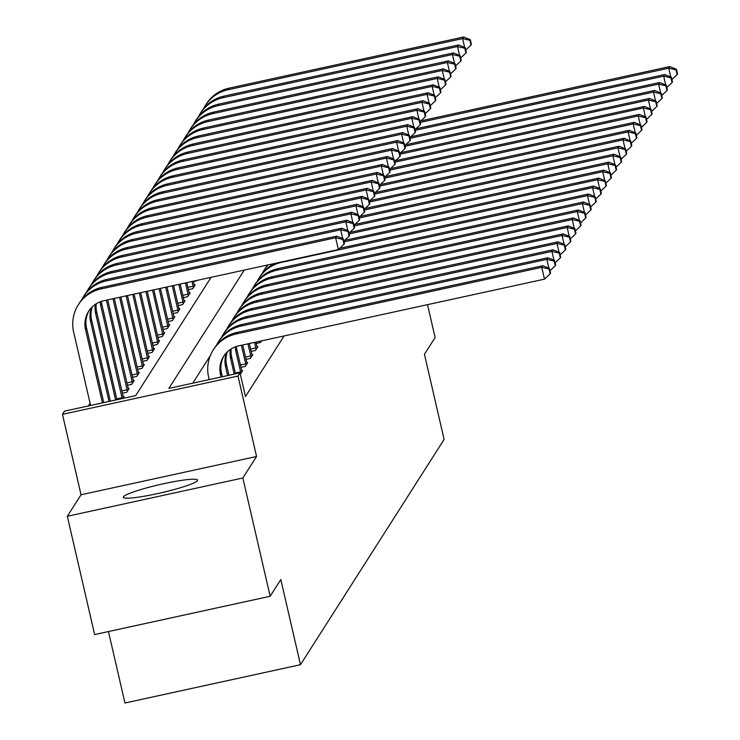 <?xml version="1.0" encoding="UTF-8"?>
<svg xmlns="http://www.w3.org/2000/svg" width="740" height="740" viewBox="0 0 740 740"><rect width="100%" height="100%" fill="white"/><g stroke="black" fill="none" stroke-linecap="round" stroke-linejoin="round"><path stroke-width="1.11" d="M123.469 496.771A38.101 4.153 -13 0 0 123.349 497.271A38.101 4.153 -13 0 0 159.35 493.21A38.101 4.153 -13 0 0 197.469 480.63A38.101 4.153 -13 0 0 197.599 480.13A38.101 4.153 -13 0 0 161.588 484.182A38.101 4.153 -13 0 0 123.469 496.771M108.466 631.553L124.958 703L300.477 664.714L444.111 439.44L424.446 354.275L435.12 337.542L427.526 304.658M300.477 664.714L280.821 579.549L270.156 596.274L94.637 634.568L67.331 516.289L242.85 477.994L256.558 456.488L237.993 376.059L62.475 414.345L64.5 411.163L135.661 395.641L211.085 277.334M256.558 456.488L81.039 494.773L67.331 516.289M81.039 494.773L62.475 414.345M90.086 403.263L88.365 405.955M270.156 596.274L242.85 477.994M122.757 398.453L124.061 396.409L123.164 396.603M122.359 393.208L126.706 392.265L129.139 388.445L128.242 388.639M127.437 385.244L131.785 384.3L134.218 380.471L133.32 380.675M132.516 377.28L136.863 376.336L139.296 372.507L138.399 372.701M137.594 369.315L141.941 368.363L144.374 364.543L143.477 364.737M142.672 361.351L147.019 360.399L149.462 356.578L148.555 356.772M147.75 353.387L152.098 352.434L154.54 348.614L153.633 348.808M152.829 345.414L157.176 344.47L159.618 340.65L158.712 340.844M157.907 337.449L162.254 336.506L164.696 332.676L163.79 332.88M162.985 329.485L167.333 328.542L169.774 324.712L168.877 324.906M168.063 321.521L172.411 320.568L174.853 316.748L173.956 316.942M173.142 313.557L177.489 312.604L179.931 308.784L179.034 308.978M178.229 305.583L182.567 304.639L185.009 300.819L184.112 301.014M183.307 297.619L187.655 296.675L190.088 292.846L189.19 293.049M188.386 289.654L192.733 288.711L195.166 284.882L194.269 285.076M193.464 281.69L198.191 280.146M244.293 270.091L168.868 388.398L240.019 372.868L245.486 396.529L284.114 335.951M210.382 355.505L192.733 383.19M240.324 374.19L242.655 370.536L241.758 370.731M240.953 367.345L245.301 366.393L247.733 362.572L246.836 362.767M246.032 359.372L250.379 358.428L252.812 354.608L251.914 354.802M251.11 351.407L255.457 350.464L257.89 346.635L256.993 346.838M256.188 343.443L260.536 342.5L261.581 340.863M240.019 372.868L237.993 376.059M222.361 376.725L221.519 373.071A24.42 24.133 32.5 0 1 224.155 355.579M221.047 377.012L220.501 374.671A24.42 24.133 32.5 0 1 238.761 345.839L544.501 279.147L541.763 267.316L236.032 334.008A36.639 36.195 -147.5 0 0 208.643 377.252L209.189 379.601M549.062 269.046L550.153 273.772L550.56 273.134L549.469 268.407L549.062 269.046L541.763 267.316L542.781 265.725L237.05 332.417A36.639 36.195 -147.5 0 0 214.35 348.207L213.333 349.798M542.781 265.725L549.469 268.407M550.153 273.772L544.501 279.147M102.453 402.884L85.525 329.568A24.42 24.133 32.5 0 1 103.785 300.736L338.365 249.565L335.636 237.743L101.056 288.914A36.639 36.195 -147.5 0 0 73.667 332.158L90.594 405.474M103.767 402.597L86.543 327.977A24.42 24.133 32.5 0 1 89.179 310.476M342.925 239.464L344.017 244.2L344.424 243.562L343.332 238.826L342.925 239.464L335.636 237.743L336.644 236.143L102.074 287.324A36.639 36.195 -147.5 0 0 79.374 303.104L78.357 304.704M336.644 236.143L343.332 238.826M344.017 244.2L338.365 249.565M228.947 375.291L226.597 365.107A24.42 24.133 32.5 0 1 227.254 351.953M227.633 375.578L225.58 366.707A24.42 24.133 32.5 0 1 226.57 352.638M554.14 261.072L555.231 265.808L555.638 265.17L554.547 260.434L554.14 261.072L546.851 259.351L241.111 326.044A36.639 36.195 -147.5 0 0 216.552 345.127M548.886 268.167L546.851 259.351L547.859 257.761L242.128 324.453A36.639 36.195 -147.5 0 0 219.429 340.243L218.411 341.834M547.859 257.761L554.547 260.434M555.231 265.808L550.014 270.766M235.533 373.848L231.676 357.143A24.42 24.133 32.5 0 1 231.222 348.882M234.219 374.135L230.667 358.733A24.42 24.133 32.5 0 1 230.353 349.447M559.218 253.108L560.31 257.844L560.716 257.206L559.625 252.47L559.218 253.108L551.929 251.387L246.189 318.08A36.639 36.195 -147.5 0 0 221.63 337.163M553.964 260.203L551.929 251.387L552.937 249.787L247.206 316.489A36.639 36.195 -147.5 0 0 224.507 332.279L223.489 333.87M552.937 249.787L559.625 252.47M560.31 257.844L555.093 262.802M241.999 371.572L236.754 349.178A24.42 24.133 32.5 0 1 236.301 346.514M235.339 373.006L240.611 371.85L235.746 350.769A24.42 24.133 32.5 0 1 235.172 346.921M240.611 371.85L240.879 373.321M564.296 245.143L565.388 249.88L565.795 249.241L564.703 244.505L564.296 245.143L557.007 243.423L251.267 310.115A36.639 36.195 -147.5 0 0 226.708 329.198M559.042 252.238L557.007 243.423L558.015 241.823L252.285 308.515A36.639 36.195 -147.5 0 0 229.585 324.305L228.567 325.905M558.015 241.823L564.703 244.505M565.388 249.88L560.171 254.838M109.039 401.45L90.604 321.604A24.42 24.133 32.5 0 1 91.594 307.535M110.353 401.154L91.621 320.013A24.42 24.133 32.5 0 1 92.278 306.85M348.004 231.5L349.095 236.236L349.502 235.597L348.411 230.862L348.004 231.5L340.714 229.779L106.135 280.95A36.639 36.195 -147.5 0 0 81.567 300.033M342.75 238.595L340.714 229.779L341.723 228.179L107.152 279.35A36.639 36.195 -147.5 0 0 84.453 295.14L83.435 296.731M341.723 228.179L348.411 230.862M349.095 236.236L343.878 241.194M115.625 400.007L95.682 313.64A24.42 24.133 32.5 0 1 95.377 304.353M116.939 399.72L96.7 312.049A24.42 24.133 32.5 0 1 96.246 303.779M353.082 223.536L354.173 228.262L354.58 227.624L353.489 222.897L353.082 223.536L345.793 221.806L111.213 272.977A36.639 36.195 -147.5 0 0 86.645 292.06M347.828 230.63L345.793 221.806L346.81 220.215L112.23 271.386A36.639 36.195 -147.5 0 0 89.531 287.175L88.513 288.767M346.81 220.215L353.489 222.897M354.173 228.262L348.956 233.23M116.744 398.879L122.017 397.722L100.76 305.675A24.42 24.133 32.5 0 1 100.196 301.818M122.017 397.722L122.174 398.582M123.404 397.445L101.778 304.085A24.42 24.133 32.5 0 1 101.315 301.421M358.16 215.571L359.252 220.298L359.659 219.66L358.567 214.933L358.16 215.571L350.871 213.842L116.291 265.012A36.639 36.195 -147.5 0 0 91.732 284.095M352.906 222.666L350.871 213.842L351.889 212.251L117.308 263.421A36.639 36.195 -147.5 0 0 94.609 279.211L93.592 280.802M351.889 212.251L358.567 214.933M359.252 220.298L354.035 225.256M247.077 363.608L242.702 344.979M240.417 365.042L245.689 363.886L241.388 345.266M245.689 363.886L245.957 365.357M569.375 237.179L570.466 241.906L570.873 241.268L569.782 236.541L569.375 237.179L562.086 235.45L256.345 302.151A36.639 36.195 -147.5 0 0 231.787 321.225M564.12 244.274L562.086 235.45L563.103 233.858L257.363 300.551A36.639 36.195 -147.5 0 0 234.663 316.341L233.646 317.932M563.103 233.858L569.782 236.541M570.466 241.906L565.249 246.873M121.822 390.905L127.095 389.758L106.412 300.172M127.095 389.758L127.363 391.229M128.483 389.481L107.725 299.876M363.238 207.598L364.33 212.334L364.737 211.696L363.645 206.969L363.238 207.598L355.949 205.877L121.369 257.048A36.639 36.195 -147.5 0 0 96.811 276.131M357.984 214.702L355.949 205.877L356.967 204.286L122.387 255.457A36.639 36.195 -147.5 0 0 99.687 271.247L98.67 272.838M356.967 204.286L363.645 206.969M364.33 212.334L359.113 217.292M252.155 355.644L249.297 343.545M245.495 357.069L250.768 355.921L247.974 343.832M250.768 355.921L251.036 357.392M574.453 229.215L575.544 233.942L575.951 233.304L574.86 228.577L574.453 229.215L567.164 227.485L261.423 294.178A36.639 36.195 -147.5 0 0 236.865 313.261M569.199 236.31L567.164 227.485L568.181 225.894L262.441 292.587A36.639 36.195 -147.5 0 0 239.742 308.377L238.724 309.968M568.181 225.894L574.86 228.577M575.544 233.942L570.327 238.9M126.901 382.941L132.173 381.794L112.998 298.729M132.173 381.794L132.442 383.255M133.561 381.516L114.312 298.442M368.317 199.633L369.408 204.37L369.815 203.731L368.724 198.995L368.317 199.633L361.028 197.913L126.447 249.084A36.639 36.195 -147.5 0 0 101.889 268.167M363.062 206.728L361.028 197.913L362.045 196.322L127.465 247.493A36.639 36.195 -147.5 0 0 104.766 263.283L103.748 264.874M362.045 196.322L368.724 198.995M369.408 204.37L364.191 209.328M257.233 347.68L255.883 342.102M250.573 349.104L255.846 347.957L254.56 342.389M255.846 347.957L256.114 349.419M579.531 221.242L580.623 225.978L581.029 225.339L579.938 220.613L579.531 221.242L572.242 219.521L266.502 286.214A36.639 36.195 -147.5 0 0 241.943 305.296M574.277 228.346L572.242 219.521L573.26 217.93L267.519 284.623A36.639 36.195 -147.5 0 0 244.82 300.412L243.802 302.003M573.26 217.93L579.938 220.613M580.623 225.978L575.405 230.936M131.979 374.976L137.251 373.829L119.584 297.295M137.251 373.829L137.529 375.291M138.639 373.552L120.897 297.008M373.395 191.669L374.486 196.405L374.893 195.767L373.802 191.031L373.395 191.669L366.106 189.949L131.526 241.12A36.639 36.195 -147.5 0 0 106.967 260.203M368.141 198.764L366.106 189.949L367.123 188.349L132.543 239.52A36.639 36.195 -147.5 0 0 109.844 255.309L108.826 256.91M367.123 188.349L373.802 191.031M374.486 196.405L369.269 201.363M261.109 340.964L261.202 341.454M584.609 213.277L585.701 218.013L586.108 217.375L585.016 212.639L584.609 213.277L577.32 211.557L271.58 278.249A36.639 36.195 -147.5 0 0 247.021 297.332M579.355 220.372L577.32 211.557L578.338 209.966L272.598 276.658A36.639 36.195 -147.5 0 0 249.898 292.448L248.881 294.039M578.338 209.966L585.016 212.639M585.701 218.013L580.484 222.971M137.057 367.012L142.33 365.865L126.17 295.861M142.33 365.865L142.607 367.327M143.717 365.579L127.484 295.575M378.473 183.705L379.565 188.432L379.971 187.803L378.88 183.067L378.473 183.705L371.184 181.975L136.604 233.156A36.639 36.195 -147.5 0 0 112.045 252.238M373.219 190.8L371.184 181.975L372.202 180.384L137.621 231.555A36.639 36.195 -147.5 0 0 114.922 247.345L113.905 248.936M372.202 180.384L378.88 183.067M379.565 188.432L374.348 193.399M589.688 205.313L590.779 210.049L591.186 209.411L590.095 204.675L589.688 205.313L582.399 203.593L276.658 270.285A36.639 36.195 -147.5 0 0 252.1 289.368M584.434 212.408L582.399 203.593L583.416 201.992L277.676 268.694A36.639 36.195 -147.5 0 0 254.976 284.475L253.959 286.075M583.416 201.992L590.095 204.675M590.779 210.049L585.562 215.007M142.145 359.048L147.408 357.892L132.756 294.418M147.408 357.892L147.685 359.363M148.796 357.614L134.07 294.132M383.551 175.741L384.643 180.468L385.05 179.829L383.958 175.103L383.551 175.741L376.262 174.011L141.682 225.182A36.639 36.195 -147.5 0 0 117.124 244.265M378.297 182.835L376.262 174.011L377.28 172.42L142.7 223.591A36.639 36.195 -147.5 0 0 120 239.381L118.983 240.972M377.28 172.42L383.958 175.103M384.643 180.468L379.426 185.426M594.766 197.349L595.857 202.076L596.264 201.447L595.173 196.71L594.766 197.349L587.477 195.619L281.746 262.321A36.639 36.195 -147.5 0 0 257.178 281.404M589.512 204.444L587.477 195.619L588.494 194.028L339.697 248.307M274.892 263.412A36.639 36.195 -147.5 0 0 260.055 276.51L259.046 278.101M588.494 194.028L595.173 196.71M595.857 202.076L590.64 207.043M147.223 351.075L152.486 349.928L139.342 292.985M152.486 349.928L152.764 351.398M153.874 349.65L140.656 292.698M388.63 167.776L389.721 172.503L390.128 171.865L389.036 167.138L388.63 167.776L381.341 166.047L146.761 217.218A36.639 36.195 -147.5 0 0 122.202 236.301M383.375 174.871L381.341 166.047L382.358 164.456L147.778 215.627A36.639 36.195 -147.5 0 0 125.079 231.417L124.061 233.008M382.358 164.456L389.036 167.138M389.721 172.503L384.504 177.461M599.844 189.385L600.936 194.111L601.343 193.473L600.251 188.746L599.844 189.385L592.555 187.655L344.035 241.869M594.59 196.479L592.555 187.655L593.573 186.064L344.775 240.334M267.741 264.976A36.639 36.195 -147.5 0 0 265.133 268.546L264.125 270.137A36.639 36.195 -147.5 0 0 262.256 273.43M268.222 264.874A36.639 36.195 -147.5 0 0 264.125 270.137M593.573 186.064L600.251 188.746M600.936 194.111L595.719 199.069M152.301 343.11L157.565 341.963L145.928 291.551M157.565 341.963L157.842 343.425M158.952 341.686L147.242 291.264M393.708 159.803L394.809 164.539L395.206 163.901L394.115 159.174L393.708 159.803L386.419 158.083L151.839 209.254A36.639 36.195 -147.5 0 0 127.28 228.336M388.454 166.898L386.419 158.083L387.436 156.492L152.856 207.663A36.639 36.195 -147.5 0 0 130.157 223.452L129.139 225.043M387.436 156.492L394.115 159.174M394.809 164.539L389.582 169.497M604.922 181.42L606.014 186.147L606.421 185.509L605.329 180.782L604.922 181.42L597.633 179.691L349.114 233.905M599.668 188.515L597.633 179.691L598.651 178.1L349.854 232.369M598.651 178.1L605.329 180.782M606.014 186.147L600.797 191.105M157.38 335.146L162.643 333.999L152.514 290.108M162.643 333.999L162.92 335.461M164.03 333.721L153.828 289.821M398.795 151.839L399.887 156.575L400.294 155.937L399.193 151.201L398.795 151.839L391.497 150.118L156.917 201.289A36.639 36.195 -147.5 0 0 132.358 220.372M393.532 158.934L391.497 150.118L392.514 148.518L157.935 199.698A36.639 36.195 -147.5 0 0 135.235 215.479L134.218 217.079M392.514 148.518L399.193 151.201M399.887 156.575L394.661 161.533M610.001 173.447L611.101 178.183L611.499 177.544L610.408 172.818L610.001 173.447L602.712 171.726L354.192 225.941M604.746 180.542L602.712 171.726L603.729 170.135L354.932 224.405M603.729 170.135L610.408 172.818M611.101 178.183L605.875 183.141M162.458 327.182L167.721 326.035L159.1 288.674M167.721 326.035L167.999 327.496M169.108 325.757L160.413 288.387M403.874 143.875L404.965 148.611L405.372 147.972L404.281 143.236L403.874 143.875L396.575 142.154L161.995 193.325A36.639 36.195 -147.5 0 0 137.437 212.408M398.62 150.969L396.575 142.154L397.593 140.554L163.013 191.725A36.639 36.195 -147.5 0 0 140.313 207.515L139.296 209.115M397.593 140.554L404.281 143.236M404.965 148.611L399.739 153.569M615.088 165.483L616.179 170.219L616.587 169.58L615.486 164.844L615.088 165.483L607.79 163.762L359.27 217.976M609.825 172.577L607.79 163.762L608.807 162.162L360.01 216.441M608.807 162.162L615.486 164.844M616.179 170.219L610.953 175.177M167.536 319.218L172.799 318.061L165.686 287.24M172.799 318.061L173.077 319.532M174.187 317.784L167 286.954M408.952 135.91L410.043 140.637L410.45 139.999L409.359 135.272L408.952 135.91L401.654 134.18L167.083 185.352A36.639 36.195 -147.5 0 0 142.515 204.434M403.698 143.005L401.654 134.18L402.671 132.59L168.091 183.761A36.639 36.195 -147.5 0 0 145.392 199.55L144.383 201.141M402.671 132.59L409.359 135.272M410.043 140.637L404.817 145.604M620.166 157.518L621.258 162.254L621.665 161.616L620.573 156.88L620.166 157.518L612.868 155.798L364.348 210.012M614.912 164.613L612.868 155.798L613.885 154.197L365.088 208.477M613.885 154.197L620.573 156.88M621.258 162.254L616.032 167.212M172.614 311.253L177.887 310.097L172.272 285.797M177.887 310.097L178.155 311.568M179.265 309.82L173.585 285.511M414.03 127.946L415.121 132.673L415.529 132.035L414.437 127.308L414.03 127.946L406.741 126.216L172.161 177.387A36.639 36.195 -147.5 0 0 147.593 196.47M408.776 135.041L406.741 126.216L407.749 124.625L173.169 175.796A36.639 36.195 -147.5 0 0 150.47 191.586L149.462 193.177M407.749 124.625L414.437 127.308M415.121 132.673L409.904 137.631M625.245 149.554L626.336 154.281L626.743 153.643L625.652 148.916L625.245 149.554L617.946 147.824L369.427 202.038M619.99 156.649L617.946 147.824L618.964 146.233L370.167 200.512M618.964 146.233L625.652 148.916M626.336 154.281L621.11 159.248M177.692 303.28L182.965 302.133L178.858 284.364M182.965 302.133L183.233 303.604M184.343 301.855L180.172 284.077M419.108 119.982L420.2 124.709L420.607 124.07L419.515 119.344L419.108 119.982L411.819 118.252L177.239 169.423A36.639 36.195 -147.5 0 0 152.671 188.506M413.854 127.076L411.819 118.252L412.828 116.661L178.248 167.832A36.639 36.195 -147.5 0 0 155.557 183.622L154.54 185.213M412.828 116.661L419.515 119.344M420.2 124.709L414.983 129.667M630.323 141.59L631.414 146.317L631.821 145.678L630.73 140.952L630.323 141.59L623.034 139.86L374.505 194.074M625.069 148.685L623.034 139.86L624.042 138.269L375.245 192.539M624.042 138.269L630.73 140.952M631.414 146.317L626.197 151.274M182.771 295.315L188.043 294.168L185.444 282.93M188.043 294.168L188.312 295.63M189.422 293.891L186.767 282.643M424.187 112.008L425.278 116.744L425.685 116.106L424.594 111.37L424.187 112.008L416.898 110.288L182.317 161.459A36.639 36.195 -147.5 0 0 157.75 180.542M418.933 119.103L416.898 110.288L417.906 108.697L183.335 159.868A36.639 36.195 -147.5 0 0 160.636 175.658L159.618 177.249M417.906 108.697L424.594 111.37M425.278 116.744L420.061 121.702M635.401 133.626L636.493 138.352L636.899 137.714L635.808 132.987L635.401 133.626L628.112 131.896L379.583 186.11M630.147 140.72L628.112 131.896L629.12 130.305L380.323 184.575M629.12 130.305L635.808 132.987M636.493 138.352L631.276 143.31M187.849 287.351L193.121 286.204L192.03 281.487M193.121 286.204L193.39 287.666M194.5 285.927L193.353 281.2M429.265 104.044L430.356 108.78L430.763 108.142L429.672 103.406L429.265 104.044L421.976 102.324L187.396 153.495A36.639 36.195 -147.5 0 0 162.828 172.577M424.011 111.139L421.976 102.324L422.993 100.723L188.413 151.904A36.639 36.195 -147.5 0 0 165.714 167.684L164.696 169.284M422.993 100.723L429.672 103.406M430.356 108.78L425.139 113.738M640.479 125.652L641.571 130.388L641.978 129.75L640.886 125.014L640.479 125.652L633.19 123.931L384.661 178.146M635.225 132.747L633.19 123.931L634.199 122.34L385.401 176.61M634.199 122.34L640.886 125.014M641.571 130.388L636.354 135.346M434.343 96.08L435.435 100.807L435.842 100.178L434.75 95.442L434.343 96.08L427.054 94.35L192.474 145.53A36.639 36.195 -147.5 0 0 167.915 164.613M429.089 103.175L427.054 94.35L428.072 92.759L193.492 143.93A36.639 36.195 -147.5 0 0 170.792 159.72L169.774 161.311M428.072 92.759L434.75 95.442M435.435 100.807L430.218 105.774M645.558 117.688L646.649 122.424L647.056 121.785L645.965 117.05L645.558 117.688L638.269 115.967L389.74 170.181M640.304 124.783L638.269 115.967L639.286 114.367L390.48 168.646M639.286 114.367L645.965 117.05M646.649 122.424L641.432 127.382M439.421 88.116L440.513 92.842L440.92 92.204L439.828 87.477L439.421 88.116L432.132 86.386L197.552 137.557A36.639 36.195 -147.5 0 0 172.994 156.639M434.167 95.21L432.132 86.386L433.15 84.795L198.57 135.966A36.639 36.195 -147.5 0 0 175.87 151.756L174.853 153.347M433.15 84.795L439.828 87.477M440.513 92.842L435.296 97.809M650.636 109.724L651.727 114.45L652.134 113.821L651.043 109.085L650.636 109.724L643.347 107.994L394.818 162.208M645.382 116.818L643.347 107.994L644.364 106.403L395.558 160.682M644.364 106.403L651.043 109.085M651.727 114.45L646.51 119.418M444.5 80.151L445.591 84.878L445.998 84.24L444.907 79.513L444.5 80.151L437.211 78.422L202.631 129.593A36.639 36.195 -147.5 0 0 178.072 148.675M439.246 87.246L437.211 78.422L438.228 76.831L203.648 128.001A36.639 36.195 -147.5 0 0 180.949 143.791L179.931 145.382M438.228 76.831L444.907 79.513M445.591 84.878L440.374 89.836M655.714 101.759L656.805 106.486L657.212 105.848L656.121 101.121L655.714 101.759L648.425 100.029L399.896 154.244M650.46 108.854L648.425 100.029L649.442 98.439L400.645 152.718M649.442 98.439L656.121 101.121M656.805 106.486L651.588 111.453M449.578 72.178L450.669 76.914L451.076 76.275L449.985 71.549L449.578 72.178L442.289 70.457L207.709 121.628A36.639 36.195 -147.5 0 0 183.15 140.711M444.324 79.273L442.289 70.457L443.306 68.866L208.726 120.037A36.639 36.195 -147.5 0 0 186.027 135.827L185.009 137.418M443.306 68.866L449.985 71.549M450.669 76.914L445.452 81.872M660.792 93.795L661.884 98.522L662.291 97.883L661.199 93.157L660.792 93.795L653.503 92.065L404.974 146.279M655.538 100.89L653.503 92.065L654.521 90.474L405.724 144.744M654.521 90.474L661.199 93.157M661.884 98.522L656.667 103.48M454.656 64.214L455.748 68.95L456.154 68.311L455.063 63.575L454.656 64.214L447.367 62.493L212.787 113.664A36.639 36.195 -147.5 0 0 188.228 132.747M449.402 71.308L447.367 62.493L448.385 60.902L213.804 112.073A36.639 36.195 -147.5 0 0 191.105 127.854L190.088 129.454M448.385 60.902L455.063 63.575M455.748 68.95L450.531 73.908M665.87 85.822L666.962 90.558L667.369 89.919L666.278 85.192L665.87 85.822L658.582 84.101L410.062 138.315M660.616 92.916L658.582 84.101L659.599 82.51L410.802 136.78M659.599 82.51L666.278 85.192M666.962 90.558L661.745 95.516M459.734 56.249L460.826 60.985L461.233 60.347L460.141 55.611L459.734 56.249L452.445 54.529L217.865 105.7A36.639 36.195 -147.5 0 0 193.306 124.783M454.48 63.344L452.445 54.529L453.463 52.928L218.883 104.1A36.639 36.195 -147.5 0 0 196.183 119.889L195.166 121.49M453.463 52.928L460.141 55.611M460.826 60.985L455.609 65.943M670.949 77.857L672.04 82.593L672.447 81.955L671.356 77.219L670.949 77.857L663.66 76.137L415.14 130.351M665.695 84.952L663.66 76.137L664.677 74.546L415.88 128.815M664.677 74.546L671.356 77.219M672.04 82.593L666.823 87.551M464.812 48.285L465.904 53.012L466.311 52.383L465.22 47.647L464.812 48.285L457.524 46.555L222.944 97.736A36.639 36.195 -147.5 0 0 198.385 116.809M459.559 55.38L457.524 46.555L458.541 44.964L223.961 96.135A36.639 36.195 -147.5 0 0 201.262 111.925L200.244 113.516M458.541 44.964L465.22 47.647M465.904 53.012L460.687 57.979M676.027 69.893L677.119 74.629L677.526 73.991L676.434 69.255L676.027 69.893L668.738 68.172L420.218 122.387M670.773 76.988L668.738 68.172L669.755 66.572L420.958 120.851M669.755 66.572L676.434 69.255M677.119 74.629L671.902 79.587M469.891 40.321L470.992 45.048L471.389 44.409L470.298 39.682L469.891 40.321L462.602 38.591L228.022 89.762A36.639 36.195 -147.5 0 0 203.463 108.845M464.637 47.416L462.602 38.591L463.619 37L229.039 88.171A36.639 36.195 -147.5 0 0 206.34 103.961L205.322 105.552M463.619 37L470.298 39.682M470.992 45.048L465.765 50.006M220.501 374.671L221.519 373.071M236.032 334.008L237.05 332.417M85.525 329.568L86.543 327.977M101.056 288.914L102.074 287.324M225.58 366.707L226.597 365.107M241.111 326.044L242.128 324.453M230.667 358.733L231.676 357.143M246.189 318.08L247.206 316.489M235.746 350.769L236.754 349.178M251.267 310.115L252.285 308.515M90.604 321.604L91.621 320.013M106.135 280.95L107.152 279.35M95.682 313.64L96.7 312.049M111.213 272.977L112.23 271.386M100.76 305.675L101.778 304.085M116.291 265.012L117.308 263.421M256.345 302.151L257.363 300.551M121.369 257.048L122.387 255.457M261.423 294.178L262.441 292.587M126.447 249.084L127.465 247.493M266.502 286.214L267.519 284.623M131.526 241.12L132.543 239.52M271.58 278.249L272.598 276.658M136.604 233.156L137.621 231.555M276.658 270.285L277.676 268.694M141.682 225.182L142.7 223.591M281.746 262.321L282.032 261.858M146.761 217.218L147.778 215.627M151.839 209.254L152.856 207.663M156.917 201.289L157.935 199.698M161.995 193.325L163.013 191.725M167.083 185.352L168.091 183.761M172.161 177.387L173.169 175.796M177.239 169.423L178.248 167.832M182.317 161.459L183.335 159.868M187.396 153.495L188.413 151.904M192.474 145.53L193.492 143.93M197.552 137.557L198.57 135.966M202.631 129.593L203.648 128.001M207.709 121.628L208.726 120.037M212.787 113.664L213.804 112.073M217.865 105.7L218.883 104.1M222.944 97.736L223.961 96.135M228.022 89.762L229.039 88.171"/></g></svg>
